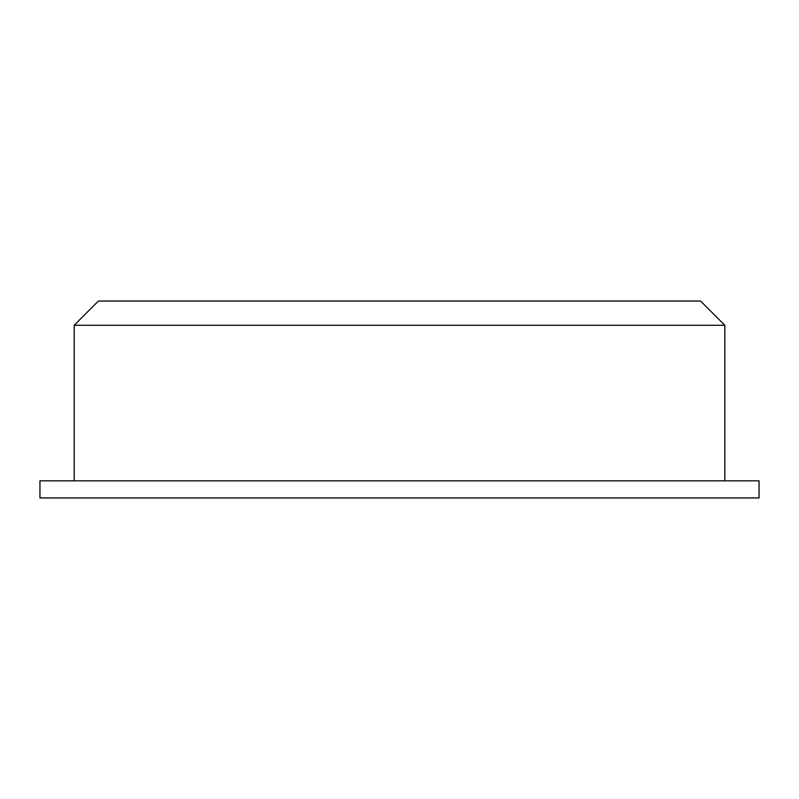 <?xml version="1.0" encoding="UTF-8"?>
<svg xmlns="http://www.w3.org/2000/svg" width="799" height="799" viewBox="0 0 799 799"><rect width="100%" height="100%" fill="white"/><g stroke="black" fill="none" stroke-linecap="round" stroke-linejoin="round"><path stroke-width="1.2" d="M724.803 325.263L700.593 301.053L98.407 301.053L74.197 325.263L724.803 325.263L724.803 480.828M759.05 497.947L39.95 497.947L39.95 480.828L759.05 480.828L759.05 497.947M74.197 480.828L74.197 325.263"/></g></svg>

